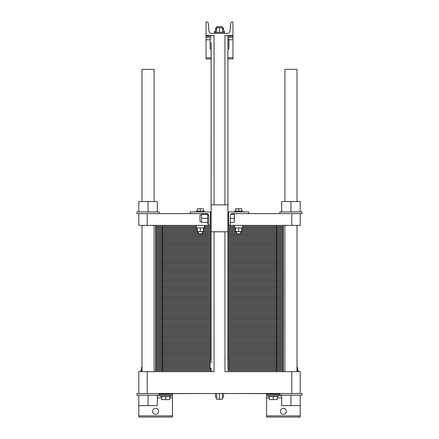 <?xml version="1.0" encoding="UTF-8"?>
<svg xmlns="http://www.w3.org/2000/svg" width="439" height="439" viewBox="0 0 439 439"><rect width="100%" height="100%" fill="white"/><g stroke="black" fill="none" stroke-linecap="round" stroke-linejoin="round"><path stroke-width="0.66" d="M141.995 201.512L141.995 69.362L154.1 69.362L154.1 201.512M154.1 371.657L154.1 225.383M284.9 201.512L284.9 69.362L297.005 69.362L297.005 201.512M297.005 371.657L297.005 225.383M211.126 361.917L211.093 225.383L138.801 225.383L138.801 213.617L147.208 213.617L147.208 225.383M211.093 225.383L211.154 43.384M211.093 368.294L211.093 371.657L195.942 371.657L211.093 371.657L211.093 368.294L210.083 368.294L210.083 358.208L211.093 358.208L211.154 362.828M211.126 42.473L211.093 204.87L227.907 204.87L227.907 48.85L228.917 48.85L228.917 38.764L227.907 38.764L227.907 35.4L232.95 35.4L232.95 21.95L232.094 21.95A1.344 1.344 0 0 0 230.755 23.174L230.041 30.939A2.689 2.689 0 0 1 227.364 33.38L211.636 33.38A2.689 2.689 0 0 1 208.959 30.939L208.245 23.174A1.344 1.344 0 0 0 206.906 21.95L206.05 21.95L206.05 35.4L214.051 35.4L214.051 204.87M211.093 358.208L211.093 231.776L227.907 231.776L227.846 363.673M206.89 393.514L159.143 393.679M279.857 393.679L232.11 393.514M214.051 231.776L214.051 371.657L147.208 371.657L147.208 393.514L138.801 393.514L138.801 371.657L147.208 371.657M291.792 393.514L300.199 393.514L300.199 371.657L291.792 371.657L291.792 393.514L147.208 393.514M291.792 371.657L224.949 371.657L224.949 231.776M224.949 204.87L224.949 35.4L232.95 35.4L232.95 58.936L227.907 58.936M227.907 358.208L228.917 358.208L228.917 368.294L227.907 368.294L227.907 35.4M227.874 364.579L227.907 368.294M300.199 393.514L302.048 393.514L302.048 395.193L300.199 395.193L300.199 417.05L266.577 417.05L266.577 393.679M157.294 395.528L172.423 395.528L172.423 417.05L138.801 417.05L138.801 405.62L157.294 405.62L157.294 395.193M158.638 411.332A3.024 3.024 0 0 1 154.1 413.955A3.024 3.024 0 0 1 154.1 408.714A3.024 3.024 0 0 1 158.638 411.332M286.415 411.332A3.024 3.024 0 0 1 281.876 413.955A3.024 3.024 0 0 1 281.876 408.714A3.024 3.024 0 0 1 286.415 411.332M172.423 395.528L172.423 393.679M281.706 395.528L266.577 395.528M222.359 393.514L222.359 399.227L216.641 399.227L216.641 393.514M219.5 393.514L219.5 399.227M216.641 397.279L215.467 397.279L215.467 393.514M223.533 393.514L223.533 397.279L222.359 397.279M278.342 395.528L278.342 396.538L268.256 396.538L268.256 395.528M170.744 395.528L170.744 396.538L160.658 396.538L160.658 395.528M297.005 370.648L298.52 370.648L298.52 371.657M140.48 371.657L140.48 370.648L141.995 370.648M277.338 396.538L277.338 399.633L269.266 399.633L269.266 396.538M273.299 396.538L273.299 399.633M169.734 396.538L169.734 399.633L161.662 399.633L161.662 396.538M165.701 396.538L165.701 399.633M297.51 370.648L297.51 367.35L297.005 367.35M141.49 370.648L141.49 367.35L141.995 367.35M300.199 395.193L279.857 395.193L279.857 393.514M159.143 393.514L159.143 395.193L136.952 395.193L136.952 393.514L138.801 393.514M300.199 405.62L281.706 405.62L281.706 395.193M290.953 395.193L290.953 405.62M138.801 395.193L138.801 405.62M148.047 395.193L148.047 405.62M227.907 38.764L227.846 44.229M227.874 45.14L227.907 48.85M211.093 48.85L210.083 48.85L210.083 38.764L211.093 38.764M216.641 32.376L216.641 27.668L222.359 27.668L222.359 32.376M219.5 32.376L219.5 27.668M215.467 32.376L215.467 29.012L216.641 29.012M223.533 32.376L223.533 28.003L222.359 28.003M222.359 29.012L223.533 29.012M214.457 33.38L214.457 32.376L224.543 32.376L224.543 31.367L223.533 31.367M216.811 27.668L216.811 26.658L222.189 26.658L222.189 28.003M214.457 32.376L214.457 31.367L215.467 31.367M215.467 29.012L215.467 28.003L216.641 28.003M211.093 37.419L206.05 37.419L206.05 35.4L211.093 35.4M232.95 37.419L227.907 37.419M211.093 58.936L206.05 58.936L206.05 37.419M283.391 371.657L283.391 225.383M155.609 371.657L155.609 366.779L210.083 366.779L155.609 366.779L155.609 361.906L210.083 361.906L155.609 361.906L155.609 357.028L211.093 357.028L155.609 357.028L155.609 352.155L211.093 352.155L155.609 352.155L155.609 347.276L211.093 347.276L155.609 347.276L155.609 342.404L211.093 342.404L155.609 342.404L155.609 337.525L211.093 337.525L155.609 337.525L155.609 332.652L211.093 332.652L155.609 332.652L155.609 327.774L211.093 327.774L155.609 327.774L155.609 322.901L211.093 322.901L155.609 322.901L155.609 318.023L211.093 318.023L155.609 318.023L155.609 313.15L211.093 313.15L155.609 313.15L155.609 308.271L211.093 308.271L155.609 308.271L155.609 303.398L211.093 303.398L155.609 303.398L155.609 298.52L211.093 298.52L155.609 298.52L155.609 293.642L211.093 293.642L155.609 293.642L155.609 288.769L211.093 288.769L155.609 288.769L155.609 283.89L211.093 283.89L155.609 283.89L155.609 279.017L211.093 279.017L155.609 279.017L155.609 274.139L211.093 274.139L155.609 274.139L155.609 269.266L211.093 269.266L155.609 269.266L155.609 264.388L211.093 264.388L155.609 264.388L155.609 259.515L211.093 259.515L155.609 259.515L155.609 254.636L211.093 254.636L155.609 254.636L155.609 249.764L211.093 249.764L155.609 249.764L155.609 244.885L211.093 244.885L155.609 244.885L155.609 240.012L211.093 240.012L155.609 240.012L155.609 235.134L211.093 235.134L155.609 235.134L155.609 230.261L197.309 230.261L155.609 230.261L155.609 225.383M276.663 371.657L276.663 366.779L283.391 366.779L228.917 366.779L283.391 366.779L228.917 366.779L276.663 366.779L276.663 361.906L283.391 361.906L228.917 361.906L276.663 361.906L276.663 357.028L283.391 357.028L227.907 357.028L276.663 357.028L276.663 352.155L283.391 352.155L227.907 352.155L276.663 352.155L276.663 347.276L283.391 347.276L227.907 347.276L276.663 347.276L276.663 342.404L283.391 342.404L227.907 342.404L276.663 342.404L276.663 337.525L283.391 337.525L227.907 337.525L276.663 337.525L276.663 332.652L283.391 332.652L227.907 332.652L276.663 332.652L276.663 327.774L283.391 327.774L227.907 327.774L276.663 327.774L276.663 322.901L283.391 322.901L227.907 322.901L276.663 322.901L276.663 318.023L283.391 318.023L227.907 318.023L276.663 318.023L276.663 313.15L283.391 313.15L227.907 313.15L276.663 313.15L276.663 308.271L283.391 308.271L227.907 308.271L276.663 308.271L276.663 303.398L283.391 303.398L227.907 303.398L276.663 303.398L276.663 298.52L283.391 298.52L227.907 298.52L276.663 298.52L276.663 293.642L283.391 293.642L227.907 293.642L276.663 293.642L276.663 288.769L283.391 288.769L227.907 288.769L276.663 288.769L276.663 283.89L283.391 283.89L227.907 283.89L276.663 283.89L276.663 279.017L283.391 279.017L227.907 279.017L276.663 279.017L276.663 274.139L283.391 274.139L227.907 274.139L276.663 274.139L276.663 269.266L283.391 269.266L227.907 269.266L276.663 269.266L276.663 264.388L283.391 264.388L227.907 264.388L276.663 264.388L276.663 259.515L283.391 259.515L227.907 259.515L276.663 259.515L276.663 254.636L283.391 254.636L227.907 254.636L276.663 254.636L276.663 249.764L283.391 249.764L227.907 249.764L276.663 249.764L276.663 244.885L283.391 244.885L227.907 244.885L276.663 244.885L276.663 240.012L283.391 240.012L227.907 240.012L276.663 240.012L276.663 235.134L283.391 235.134L227.907 235.134L276.663 235.134L276.663 230.261L283.391 230.261L241.691 230.261L276.663 230.261L276.663 225.383M266.221 371.657L227.907 371.657L266.221 371.657M190.564 371.657L172.779 371.657L190.564 371.657M167.402 371.657L162.337 371.657L167.402 371.657M291.792 225.383L291.792 213.617L300.199 213.617L300.199 225.383L229.251 225.383A1.01 1.01 0 0 0 230.261 224.378L230.261 225.383L229.251 225.383M291.792 213.617L247.744 213.617A1.01 1.01 0 0 0 248.754 212.608L248.754 211.933L228.576 211.933L228.576 225.383L227.907 225.383M209.749 225.383A1.01 1.01 0 0 1 208.739 224.378L208.739 215.631L207.631 213.831L208.739 215.631A2.019 2.019 0 0 0 206.72 213.617L147.208 213.617M208.739 224.378L208.739 225.383L210.424 225.383L210.424 211.933L190.246 211.933L190.246 212.608A1.01 1.01 0 0 0 191.256 213.617M230.261 224.378L230.261 215.631A2.019 2.019 0 0 1 232.28 213.617A2.019 2.019 0 0 0 230.771 214.287L234.294 214.287L234.294 222.359L230.261 222.359M208.739 215.631A2.019 2.019 0 0 0 206.72 213.617M230.261 218.326L234.294 218.326M208.739 224.038L207.631 224.038L207.631 213.831M201.578 221.684L199.997 221.684L199.997 214.962L201.578 214.962M207.631 214.287L201.578 214.287L201.578 218.326L207.631 218.326M207.631 222.359L201.578 222.359L201.578 218.326M300.199 213.617L302.048 213.617L302.048 211.933L300.199 211.933L300.199 201.512L281.706 201.512L281.706 211.933M290.953 211.933L290.953 201.512M300.199 211.933L279.857 211.933L279.857 213.617M203.361 211.093L203.361 208.772L197.309 208.772L197.309 211.093M200.332 211.093L200.332 208.772M204.371 211.933L204.371 211.093L196.299 211.093L196.299 211.933M235.639 211.093L235.639 208.772L241.691 208.772L241.691 211.093M238.668 211.093L238.668 208.772M234.629 211.933L234.629 211.093L242.701 211.093L242.701 211.933M247.744 213.617L232.28 213.617M159.143 213.617L159.143 211.933L136.952 211.933L136.952 213.617L138.801 213.617M148.047 211.933L148.047 201.512L138.801 201.512L138.801 211.933M157.294 211.933L157.294 201.512L148.047 201.512M196.299 225.383L196.299 227.907L204.371 227.907L204.371 225.383M197.309 227.907L197.309 231.54L203.361 231.54L203.361 227.907M200.332 227.907L200.332 231.54M198.318 231.54L198.318 233.789L202.352 233.789L202.352 231.54M240.682 231.54L240.682 233.789L236.648 233.789L236.648 231.54M241.691 227.907L241.691 231.54L235.639 231.54L235.639 227.907M238.668 227.907L238.668 231.54M242.701 225.383L242.701 227.907L234.629 227.907L234.629 225.383M203.361 230.261L211.093 230.261L203.361 230.261M227.907 230.261L235.639 230.261L227.907 230.261M211.093 370.681L155.609 370.681M227.907 370.681L283.391 370.681M211.093 369.704L155.609 369.704M227.907 369.704L283.391 369.704M211.093 368.733L155.609 368.733M227.907 368.733L283.391 368.733M210.083 367.756L155.609 367.756M228.917 367.756L283.391 367.756M162.337 371.657L162.337 366.779L155.609 366.779L210.083 366.779L162.337 366.779L162.337 361.906L155.609 361.906L210.083 361.906L162.337 361.906L162.337 357.028L155.609 357.028L211.093 357.028L162.337 357.028L162.337 352.155L155.609 352.155L211.093 352.155L162.337 352.155L162.337 347.276L155.609 347.276L211.093 347.276L162.337 347.276L162.337 342.404L155.609 342.404L211.093 342.404L162.337 342.404L162.337 337.525L155.609 337.525L211.093 337.525L162.337 337.525L162.337 332.652L155.609 332.652L211.093 332.652L162.337 332.652L162.337 327.774L155.609 327.774L211.093 327.774L162.337 327.774L162.337 322.901L155.609 322.901L211.093 322.901L162.337 322.901L162.337 318.023L155.609 318.023L211.093 318.023L162.337 318.023L162.337 313.15L155.609 313.15L211.093 313.15L162.337 313.15L162.337 308.271L155.609 308.271L211.093 308.271L162.337 308.271L162.337 303.398L155.609 303.398L211.093 303.398L162.337 303.398L162.337 298.52L155.609 298.52L211.093 298.52L162.337 298.52L162.337 293.642L155.609 293.642L211.093 293.642L162.337 293.642L162.337 288.769L155.609 288.769L211.093 288.769L162.337 288.769L162.337 283.89L155.609 283.89L211.093 283.89L162.337 283.89L162.337 279.017L155.609 279.017L211.093 279.017L162.337 279.017L162.337 274.139L155.609 274.139L211.093 274.139L162.337 274.139L162.337 269.266L155.609 269.266L211.093 269.266L162.337 269.266L162.337 264.388L155.609 264.388L211.093 264.388L162.337 264.388L162.337 259.515L155.609 259.515L211.093 259.515L162.337 259.515L162.337 254.636L155.609 254.636L211.093 254.636L162.337 254.636L162.337 249.764L155.609 249.764L211.093 249.764L162.337 249.764L162.337 244.885L155.609 244.885L211.093 244.885L162.337 244.885L162.337 240.012L155.609 240.012L211.093 240.012L162.337 240.012L162.337 235.134L155.609 235.134L211.093 235.134L162.337 235.134L162.337 230.261L155.609 230.261L197.309 230.261L162.337 230.261L162.337 225.383M210.083 365.802L155.609 365.802M228.917 365.802L283.391 365.802M210.083 364.831L155.609 364.831M228.917 364.831L283.391 364.831M210.083 363.854L155.609 363.854M228.917 363.854L283.391 363.854M210.083 362.877L155.609 362.877M228.917 362.877L283.391 362.877M228.917 361.906L283.391 361.906L228.917 361.906M210.083 360.929L155.609 360.929M228.917 360.929L283.391 360.929M210.083 359.953L155.609 359.953M228.917 359.953L283.391 359.953M210.083 358.981L155.609 358.981M228.917 358.981L283.391 358.981M211.093 358.004L155.609 358.004M227.907 358.004L283.391 358.004M227.907 357.028L283.391 357.028L227.907 357.028M211.093 356.051L155.609 356.051M227.907 356.051L283.391 356.051M211.093 355.08L155.609 355.08M227.907 355.08L283.391 355.08M211.093 354.103L155.609 354.103M227.907 354.103L283.391 354.103M211.093 353.126L155.609 353.126M227.907 353.126L283.391 353.126M227.907 352.155L283.391 352.155L227.907 352.155M211.093 351.178L155.609 351.178M227.907 351.178L283.391 351.178M211.093 350.201L155.609 350.201M227.907 350.201L283.391 350.201M211.093 349.23L155.609 349.23M227.907 349.23L283.391 349.23M211.093 348.253L155.609 348.253M227.907 348.253L283.391 348.253M227.907 347.276L283.391 347.276L227.907 347.276M211.093 346.3L155.609 346.3M227.907 346.3L283.391 346.3M211.093 345.328L155.609 345.328M227.907 345.328L283.391 345.328M211.093 344.352L155.609 344.352M227.907 344.352L283.391 344.352M211.093 343.375L155.609 343.375M227.907 343.375L283.391 343.375M227.907 342.404L283.391 342.404L227.907 342.404M211.093 341.427L155.609 341.427M227.907 341.427L283.391 341.427M211.093 340.45L155.609 340.45M227.907 340.45L283.391 340.45M211.093 339.473L155.609 339.473M227.907 339.473L283.391 339.473M211.093 338.502L155.609 338.502M227.907 338.502L283.391 338.502M227.907 337.525L283.391 337.525L227.907 337.525M211.093 336.548L155.609 336.548M227.907 336.548L283.391 336.548M211.093 335.577L155.609 335.577M227.907 335.577L283.391 335.577M211.093 334.6L155.609 334.6M227.907 334.6L283.391 334.6M211.093 333.624L155.609 333.624M227.907 333.624L283.391 333.624M227.907 332.652L283.391 332.652L227.907 332.652M211.093 331.675L155.609 331.675M227.907 331.675L283.391 331.675M211.093 330.699L155.609 330.699M227.907 330.699L283.391 330.699M211.093 329.722L155.609 329.722M227.907 329.722L283.391 329.722M211.093 328.751L155.609 328.751M227.907 328.751L283.391 328.751M227.907 327.774L283.391 327.774L227.907 327.774M211.093 326.797L155.609 326.797M227.907 326.797L283.391 326.797M211.093 325.826L155.609 325.826M227.907 325.826L283.391 325.826M211.093 324.849L155.609 324.849M227.907 324.849L283.391 324.849M211.093 323.872L155.609 323.872M227.907 323.872L283.391 323.872M227.907 322.901L283.391 322.901L227.907 322.901M211.093 321.924L155.609 321.924M227.907 321.924L283.391 321.924M211.093 320.947L155.609 320.947M227.907 320.947L283.391 320.947M211.093 319.971L155.609 319.971M227.907 319.971L283.391 319.971M211.093 318.999L155.609 318.999M227.907 318.999L283.391 318.999M227.907 318.023L283.391 318.023L227.907 318.023M211.093 317.046L155.609 317.046M227.907 317.046L283.391 317.046M211.093 316.075L155.609 316.075M227.907 316.075L283.391 316.075M211.093 315.098L155.609 315.098M227.907 315.098L283.391 315.098M211.093 314.121L155.609 314.121M227.907 314.121L283.391 314.121M227.907 313.15L283.391 313.15L227.907 313.15M211.093 312.173L155.609 312.173M227.907 312.173L283.391 312.173M211.093 311.196L155.609 311.196M227.907 311.196L283.391 311.196M211.093 310.219L155.609 310.219M227.907 310.219L283.391 310.219M211.093 309.248L155.609 309.248M227.907 309.248L283.391 309.248M227.907 308.271L283.391 308.271L227.907 308.271M211.093 307.295L155.609 307.295M227.907 307.295L283.391 307.295M211.093 306.323L155.609 306.323M227.907 306.323L283.391 306.323M211.093 305.346L155.609 305.346M227.907 305.346L283.391 305.346M211.093 304.37L155.609 304.37M227.907 304.37L283.391 304.37M227.907 303.398L283.391 303.398L227.907 303.398M211.093 302.422L155.609 302.422M227.907 302.422L283.391 302.422M211.093 301.445L155.609 301.445M227.907 301.445L283.391 301.445M211.093 300.468L155.609 300.468M227.907 300.468L283.391 300.468M211.093 299.497L155.609 299.497M227.907 299.497L283.391 299.497M227.907 298.52L283.391 298.52L227.907 298.52M211.093 297.543L155.609 297.543M227.907 297.543L283.391 297.543M211.093 296.572L155.609 296.572M227.907 296.572L283.391 296.572M211.093 295.595L155.609 295.595M227.907 295.595L283.391 295.595M211.093 294.618L155.609 294.618M227.907 294.618L283.391 294.618M227.907 293.642L283.391 293.642L227.907 293.642M211.093 292.67L155.609 292.67M227.907 292.67L283.391 292.67M211.093 291.694L155.609 291.694M227.907 291.694L283.391 291.694M211.093 290.717L155.609 290.717M227.907 290.717L283.391 290.717M211.093 289.745L155.609 289.745M227.907 289.745L283.391 289.745M227.907 288.769L283.391 288.769L227.907 288.769M211.093 287.792L155.609 287.792M227.907 287.792L283.391 287.792M211.093 286.821L155.609 286.821M227.907 286.821L283.391 286.821M211.093 285.844L155.609 285.844M227.907 285.844L283.391 285.844M211.093 284.867L155.609 284.867M227.907 284.867L283.391 284.867M227.907 283.89L283.391 283.89L227.907 283.89M211.093 282.919L155.609 282.919M227.907 282.919L283.391 282.919M211.093 281.942L155.609 281.942M227.907 281.942L283.391 281.942M211.093 280.965L155.609 280.965M227.907 280.965L283.391 280.965M211.093 279.994L155.609 279.994M227.907 279.994L283.391 279.994M227.907 279.017L283.391 279.017L227.907 279.017M211.093 278.041L155.609 278.041M227.907 278.041L283.391 278.041M211.093 277.069L155.609 277.069M227.907 277.069L283.391 277.069M211.093 276.093L155.609 276.093M227.907 276.093L283.391 276.093M211.093 275.116L155.609 275.116M227.907 275.116L283.391 275.116M227.907 274.139L283.391 274.139L227.907 274.139M211.093 273.168L155.609 273.168M227.907 273.168L283.391 273.168M211.093 272.191L155.609 272.191M227.907 272.191L283.391 272.191M211.093 271.214L155.609 271.214M227.907 271.214L283.391 271.214M211.093 270.243L155.609 270.243M227.907 270.243L283.391 270.243M227.907 269.266L283.391 269.266L227.907 269.266M211.093 268.289L155.609 268.289M227.907 268.289L283.391 268.289M211.093 267.318L155.609 267.318M227.907 267.318L283.391 267.318M211.093 266.341L155.609 266.341M227.907 266.341L283.391 266.341M211.093 265.365L155.609 265.365M227.907 265.365L283.391 265.365M227.907 264.388L283.391 264.388L227.907 264.388M211.093 263.416L155.609 263.416M227.907 263.416L283.391 263.416M211.093 262.44L155.609 262.44M227.907 262.44L283.391 262.44M211.093 261.463L155.609 261.463M227.907 261.463L283.391 261.463M211.093 260.492L155.609 260.492M227.907 260.492L283.391 260.492M227.907 259.515L283.391 259.515L227.907 259.515M211.093 258.538L155.609 258.538M227.907 258.538L283.391 258.538M211.093 257.567L155.609 257.567M227.907 257.567L283.391 257.567M211.093 256.59L155.609 256.59M227.907 256.59L283.391 256.59M211.093 255.613L155.609 255.613M227.907 255.613L283.391 255.613M227.907 254.636L283.391 254.636L227.907 254.636M211.093 253.665L155.609 253.665M227.907 253.665L283.391 253.665M211.093 252.688L155.609 252.688M227.907 252.688L283.391 252.688M211.093 251.712L155.609 251.712M227.907 251.712L283.391 251.712M211.093 250.74L155.609 250.74M227.907 250.74L283.391 250.74M227.907 249.764L283.391 249.764L227.907 249.764M211.093 248.787L155.609 248.787M227.907 248.787L283.391 248.787M211.093 247.81L155.609 247.81M227.907 247.81L283.391 247.81M211.093 246.839L155.609 246.839M227.907 246.839L283.391 246.839M211.093 245.862L155.609 245.862M227.907 245.862L283.391 245.862M227.907 244.885L283.391 244.885L227.907 244.885M211.093 243.914L155.609 243.914M227.907 243.914L283.391 243.914M211.093 242.937L155.609 242.937M227.907 242.937L283.391 242.937M211.093 241.96L155.609 241.96M227.907 241.96L283.391 241.96M211.093 240.989L155.609 240.989M227.907 240.989L283.391 240.989M227.907 240.012L283.391 240.012L227.907 240.012M211.093 239.035L155.609 239.035M227.907 239.035L283.391 239.035M211.093 238.059L155.609 238.059M227.907 238.059L283.391 238.059M211.093 237.087L155.609 237.087M227.907 237.087L283.391 237.087M211.093 236.111L155.609 236.111M227.907 236.111L283.391 236.111M227.907 235.134L283.391 235.134L227.907 235.134M211.093 234.163L155.609 234.163M227.907 234.163L283.391 234.163M198.318 233.186L155.609 233.186M202.352 233.186L211.093 233.186M227.907 233.186L236.648 233.186M240.682 233.186L283.391 233.186M198.318 232.209L155.609 232.209M202.352 232.209L211.093 232.209M227.907 232.209L236.648 232.209M240.682 232.209L283.391 232.209M197.309 231.238L155.609 231.238M203.361 231.238L211.093 231.238M227.907 231.238L235.639 231.238M241.691 231.238L283.391 231.238M241.691 230.261L283.391 230.261L241.691 230.261M197.309 229.284L155.609 229.284M203.361 229.284L211.093 229.284M227.907 229.284L235.639 229.284M241.691 229.284L283.391 229.284M197.309 228.307L155.609 228.307M203.361 228.307L211.093 228.307M227.907 228.307L235.639 228.307M241.691 228.307L283.391 228.307M196.299 227.336L155.609 227.336M204.371 227.336L211.093 227.336M227.907 227.336L234.629 227.336M242.701 227.336L283.391 227.336M196.299 226.359L155.609 226.359M204.371 226.359L211.093 226.359M227.907 226.359L234.629 226.359M242.701 226.359L283.391 226.359M208.739 225.383L210.424 225.383M228.576 225.383L230.261 225.383M172.423 397.882L169.734 397.882M161.662 397.882L157.294 397.882M172.423 415.876L138.801 415.876M300.199 415.876L266.577 415.876M281.706 397.882L277.338 397.882M269.266 397.882L266.577 397.882M172.423 394.354L159.143 394.354M279.857 394.354L266.577 394.354M232.95 36.239L227.907 36.239M211.093 36.239L206.05 36.239M232.95 39.773L228.917 39.773M210.083 39.773L206.05 39.773M232.95 57.761L227.907 57.761M211.093 57.761L206.05 57.761M141.995 371.657L141.995 225.383M284.9 371.657L284.9 225.383M224.543 33.38L224.543 32.376M227.907 224.543L228.576 224.543M227.907 212.103L228.576 212.103M210.424 224.543L211.093 224.543M210.424 212.103L211.093 212.103"/></g></svg>

